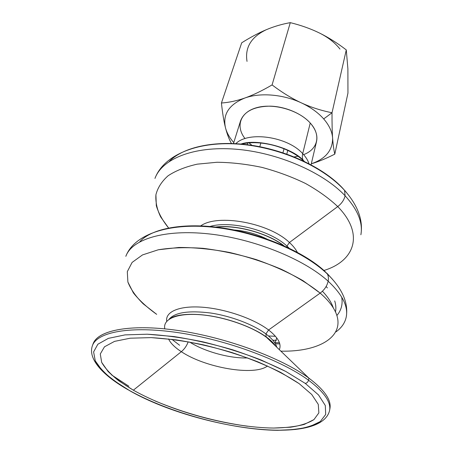 <?xml version="1.0" encoding="UTF-8"?>
<svg xmlns="http://www.w3.org/2000/svg" width="453" height="453" viewBox="0 0 453 453"><rect width="100%" height="100%" fill="white"/><g stroke="black" fill="none" stroke-linecap="round" stroke-linejoin="round"><path stroke-width="0.68" d="M269.49 240.356C257.383 233.912 244.478 230.384 230.781 229.767M281.115 243.72L280.611 244.762L281.115 243.72M154.96 178.437C161.857 159.145 193.148 145.94 235.209 149.15C277.202 152.293 323.125 172.236 345.09 195.781L344.586 190.39L342.632 188.131C323.895 168.04 287.423 150.555 251.166 145.237C214.881 139.926 183.131 147.078 169.314 161.404C183.131 147.078 214.881 139.926 251.166 145.237C287.423 150.555 323.895 168.04 342.632 188.131L344.586 190.39L345.09 195.781C357.785 209.711 363.051 222.706 360.882 234.767C363.051 222.706 357.785 209.711 345.09 195.781C344.15 199.898 341.692 203.493 337.728 206.579L289.422 242.502C269.252 222.87 217.706 213.499 200.758 225.871C217.706 213.499 269.252 222.87 289.422 242.502L286.953 246.087L289.422 242.502L337.728 206.579C364.925 234.326 354.416 261.222 323.946 270.469C354.416 261.222 364.925 234.326 337.728 206.579C341.692 203.493 344.15 199.898 345.09 195.781C323.125 172.236 277.202 152.293 235.209 149.15C193.148 145.94 161.857 159.145 154.96 178.437C163.471 155.526 196.104 141.387 236.97 144.014C277.949 146.619 322.31 165.77 344.586 190.39C357.847 205.373 363.283 220.169 360.882 234.767M209.988 226.472C230.747 220.254 270.288 230.288 286.953 246.087L289.065 248.102L286.953 246.087L286.834 247.055L286.953 246.087C270.288 230.288 230.747 220.254 209.988 226.472M125.826 256.341C131.778 239.444 164.031 228.986 208.986 233.907C253.867 238.754 303.895 259.042 328.148 281.194C328.674 278.436 328.414 276.041 327.383 274.02L324.637 271.092C303.567 251.732 262.463 233.941 223.103 228.046C183.708 222.134 151.336 228.488 139.79 241.806C151.336 228.488 183.708 222.134 223.103 228.046C262.463 233.941 303.567 251.732 324.637 271.092L327.383 274.02C328.414 276.041 328.674 278.436 328.148 281.194C342.168 294.28 348.221 306.098 346.302 316.653C348.221 306.098 342.168 294.28 328.148 281.194C327.072 285.945 324.41 289.92 320.163 293.114L268.584 329.982C253.918 318.753 225.537 308.906 202.429 307.213C179.252 305.469 165.068 311.794 166.732 321.313C165.068 311.794 179.252 305.469 202.429 307.213C225.537 308.906 253.918 318.753 268.584 329.982L265.911 333.935L268.584 329.982C278.125 337.502 281.709 344.065 279.331 349.671C281.709 344.065 278.125 337.502 268.584 329.982L320.163 293.114C358.578 326.556 330.112 352.253 280.86 351.149C330.112 352.253 358.578 326.556 320.163 293.114C324.41 289.92 327.072 285.945 328.148 281.194C303.895 259.042 253.867 238.754 208.986 233.907C164.031 228.986 131.778 239.444 125.826 256.341C134.094 234.444 168.052 222.921 211.347 227.038C254.863 231.166 302.78 250.481 327.383 274.02C342.185 288.425 348.493 302.638 346.302 316.653C345.146 322.632 341.726 327.695 336.041 331.834M169.048 319.291C174.841 312.423 188.635 310.316 210.419 312.983C230.956 315.984 253.448 324.552 265.911 333.935C272.072 338.623 275.69 343.046 276.777 347.213C275.69 343.046 272.072 338.623 265.911 333.935L266.183 336.879L266.619 337.434C251.755 326.234 222.916 316.347 199.699 314.676C176.415 312.955 162.565 319.337 164.824 328.85C162.565 319.337 176.415 312.955 199.699 314.676C222.916 316.347 251.755 326.234 266.619 337.434L266.183 336.879L265.911 333.935C253.448 324.552 230.956 315.984 210.419 312.983C188.635 310.316 174.841 312.423 169.048 319.291M189.603 342.026C204.535 351.636 230.045 358.617 247.785 357.944C230.045 358.617 204.535 351.636 189.603 342.026M276.755 337.887L274.926 343.085L276.755 337.887M337.049 315.299C341.375 310.124 342.921 304.037 341.681 297.038C342.921 304.037 341.375 310.124 337.049 315.299M297.315 252.287C295.628 249.02 292.995 245.758 289.422 242.502M269.88 340.056L270.243 340.078L269.88 340.056M272.785 340.209L276.409 340.328L272.785 340.209M326.149 286.455L327.372 287.938M334.699 300.905C335.922 304.824 336.183 308.493 335.492 311.913C336.183 308.493 335.922 304.824 334.699 300.905M275.469 336.29L268.465 335.967L275.469 336.29M339.999 49.083C334.886 42.627 328.029 37.265 319.422 32.995C328.278 37.339 337.23 42.973 346.279 49.909L347.893 68.839L347.955 93.069L334.795 154.133C326.205 158.499 318.368 161.727 311.29 163.816C318.368 161.727 326.205 158.499 334.795 154.133L347.955 93.069L347.893 68.839L346.279 49.909L332.026 112.752L323.691 118.918C329.178 125.271 332.145 131.642 332.61 138.029C332.157 131.483 331.964 123.057 332.026 112.752C321.171 110.577 310.939 107.282 301.336 102.865C310.622 107.225 318.074 112.576 323.691 118.918L332.026 112.752C331.964 123.057 332.157 131.483 332.61 138.029C333.074 144.564 333.799 149.932 334.795 154.133C333.799 149.932 333.074 144.564 332.61 138.029C332.706 150.334 325.605 158.918 311.302 163.776C325.605 158.918 332.706 150.334 332.61 138.029C332.145 131.642 329.178 125.271 323.691 118.918C318.074 112.576 310.622 107.225 301.336 102.865C310.939 107.282 321.171 110.577 332.026 112.752L346.279 49.909C337.23 42.973 328.278 37.339 319.422 32.995C310.571 28.681 300.86 25.232 290.294 22.65C300.86 25.232 310.571 28.681 319.422 32.995C328.029 37.265 334.886 42.627 339.999 49.083M282.882 153.046L284.093 148.471L282.882 153.046M322.428 291.228C327.944 297.038 331.579 302.615 333.323 307.972C331.579 302.615 327.944 297.038 322.428 291.228M279.433 342.745L274.671 342.683L279.433 342.745M272.899 342.627L272.576 342.615L272.899 342.627M311.069 164.767L316.522 141.591C317.847 135.549 315.752 129.36 310.231 123.018L302.712 153.652C302.106 156.194 302.242 158.369 303.125 160.175C302.242 158.369 302.106 156.194 302.712 153.652C305.809 156.936 307.898 160.277 308.98 163.675C307.898 160.277 305.809 156.936 302.712 153.652C287.678 136.557 248.233 130.917 235.826 143.658C248.233 130.917 287.678 136.557 302.712 153.652L310.231 123.018C301.692 113.493 285.243 106.5 270.203 106.149C254.161 106.421 244.286 111.308 240.577 120.815L233.471 143.544M247.78 142.769L247.123 144.966L247.78 142.769M303.567 160.917L304.076 161.551L303.567 160.917M342.632 188.131L342.106 187.769L342.632 188.131M304.371 161.693C290.6 147.384 259.937 138.992 240.803 144.303C259.937 138.992 290.6 147.384 304.371 161.693M324.637 271.092L323.153 270.203L324.637 271.092M285.039 246.715C268.335 233.153 235.441 224.156 214.161 227.321C235.441 224.156 268.335 233.153 285.039 246.715M92.814 344.727C96.398 330.696 128.912 323.47 177.44 330.396C225.877 337.253 281.658 357.898 308.918 378.153L266.619 337.434L308.918 378.153C281.959 358.136 227.163 337.7 179.06 330.633C130.872 323.504 97.786 330.18 93.12 343.793L92.435 345.628C97.072 332.089 130.17 325.503 178.425 332.683C226.596 339.795 281.494 360.231 308.51 380.197L308.918 378.153L308.51 380.197C307.978 382.072 306.891 383.136 305.248 383.385L318.527 394.948L325.294 405.48L325.701 414.455L320.288 421.545L309.824 426.567C300.679 428.895 289.835 430.146 277.298 430.316C231.834 429.744 169.36 412.859 129.19 390.35L113.845 380.554C105.272 373.867 99.082 367.309 95.277 360.888L93.607 351.919L97.859 344.223L108.358 338.374L125.022 334.892L147.259 334.206C164.507 335.203 183.137 337.768 203.154 341.89C223.357 346.851 242.717 352.898 261.228 360.039L285.832 371.477L305.248 383.385C306.891 383.136 307.978 382.072 308.51 380.197C281.494 360.231 226.596 339.795 178.425 332.683C130.17 325.503 97.072 332.089 92.435 345.628C87.514 359.104 103.318 375.775 128.324 389.92M171.857 339.303L179.62 345.277L171.857 339.303M128.833 386.205L111.602 374.948L128.833 386.205M155.079 400.962C184.818 413.312 215.622 421.737 247.502 426.245C215.622 421.737 184.818 413.312 155.079 400.962M129.077 390.344C193.454 427.524 320.633 447.53 329.591 410.509C331.16 402.071 324.133 391.97 308.51 380.197C324.133 391.97 331.16 402.071 329.591 410.509L329.937 408.583C331.511 400.095 324.507 389.954 308.918 378.153M299.127 383.629L280.837 372.496C266.087 365.146 249.603 358.436 231.387 352.372C212.706 346.913 194.286 342.74 176.138 339.858L151.206 337.621L130.294 338.193L114.524 341.381L104.484 346.8L100.289 353.969L101.67 362.372L108.108 371.505C114.637 377.802 123.052 384.025 133.358 390.186L181.336 351.687C174.728 347.377 170.464 343.119 168.561 338.918C170.464 343.119 174.728 347.377 181.336 351.687C205.13 367.745 254.371 376.318 267.485 365.979C254.371 376.318 205.13 367.745 181.336 351.687C184.507 349.048 186.789 345.747 188.182 341.772C186.789 345.747 184.507 349.048 181.336 351.687L133.358 390.186C171.228 411.539 230.764 427.626 273.68 428.051L290.537 427.207C300.424 425.712 308.227 423.176 313.957 419.603L318.867 412.87L318.278 404.382L311.732 394.472L299.127 383.629L311.732 394.472L318.278 404.382L318.867 412.87L313.957 419.603L304.246 424.404C295.696 426.641 285.503 427.859 273.68 428.051C230.764 427.626 171.228 411.539 133.358 390.186L118.918 380.911C110.894 374.591 105.141 368.414 101.67 362.372L100.289 353.969L104.484 346.8L114.524 341.381L130.294 338.193L151.206 337.621C167.372 338.595 184.807 341.013 203.505 344.875C222.372 349.512 240.464 355.158 257.78 361.817C274.042 368.85 287.825 376.12 299.127 383.629M273.544 343.663L273.833 343.68M275.333 343.759L279.778 343.929M156.687 314.348L143.233 303.855C135.872 296.573 130.753 289.297 127.888 282.032L127.299 271.67L132.1 262.429L142.485 254.931L158.284 249.779L178.867 247.468C194.637 247.44 211.523 249.099 229.507 252.451C247.598 256.738 264.858 262.332 281.285 269.246C296.67 276.704 309.631 284.66 320.163 293.114L303.057 280.701C289.161 272.729 273.544 265.69 256.194 259.586C238.352 254.263 220.656 250.515 203.125 248.335C186.262 247.168 171.319 247.644 158.284 249.779L142.485 254.931L132.1 262.429L127.299 271.67L127.888 282.032L133.403 292.938C139.281 300.299 147.038 307.434 156.687 314.348M168.578 227.967C162.65 220.634 158.561 213.216 156.313 205.713L155.911 194.784C157.672 187.769 161.727 181.438 168.08 175.787C175.747 170.69 185.464 166.817 197.219 164.162L216.981 162.265C231.455 162.417 246.449 164.128 261.959 167.389C277.355 171.517 291.868 176.874 305.492 183.465C318.221 190.594 328.963 198.301 337.728 206.579C328.963 198.301 318.221 190.594 305.492 183.465C291.868 176.874 277.355 171.517 261.959 167.389C246.449 164.128 231.455 162.417 216.981 162.265L197.219 164.162C185.464 166.817 175.747 170.69 168.08 175.787C161.727 181.438 157.672 187.769 155.911 194.784C155.436 202.015 157.027 209.399 160.673 216.925L168.578 227.967M326.907 273.233L332.632 279.456M344.444 190.118L346.766 192.882M248.782 142.667L252.378 145.696L248.782 142.667M293.691 156.998L298.334 156.228L293.691 156.998M264.076 335.628L264.433 335.662M233.776 142.57C229.58 137.814 226.811 132.865 225.469 127.729C227.117 134.156 229.139 139.473 231.551 143.686C229.139 139.473 227.117 134.156 225.469 127.729C222.542 114.394 229.003 104.49 244.858 98.018C260.141 92.44 283.074 94.281 301.336 102.865C291.743 98.414 281.993 92.435 272.077 84.926C281.993 92.435 291.743 98.414 301.336 102.865C283.074 94.281 260.141 92.44 244.858 98.018C236.772 100.843 228.963 102.503 221.432 103.007C222.497 113.046 223.844 121.291 225.469 127.729C223.844 121.291 222.497 113.046 221.432 103.007L241.698 42.809C250.469 37.282 258.708 32.899 266.421 29.655C274.105 26.438 282.06 24.105 290.294 22.65L272.077 84.926C262.004 90.804 252.933 95.164 244.858 98.018C252.933 95.164 262.004 90.804 272.077 84.926L290.294 22.65C282.06 24.105 274.105 26.438 266.421 29.655C251.228 36.886 244.767 47.463 247.027 61.393C244.767 47.463 251.228 36.886 266.421 29.655C258.708 32.899 250.469 37.282 241.698 42.809L221.432 103.007C228.963 102.503 236.772 100.843 244.858 98.018C229.003 104.49 222.542 114.394 225.469 127.729C226.811 132.865 229.58 137.814 233.776 142.57M245.05 138.607C235.384 126.517 240.016 112.084 256.97 107.588C273.788 102.933 298.963 110.238 310.231 123.018C321.522 135.254 317.7 149.445 303.612 154.632M305.248 383.385L285.832 371.477C270.107 363.606 252.497 356.415 233.006 349.914C212.995 344.065 193.289 339.608 173.873 336.545L147.259 334.206L125.022 334.892L108.358 338.374L97.859 344.223L93.607 351.919L95.277 360.888L102.27 370.594C109.281 377.264 118.256 383.85 129.19 390.35C169.36 412.859 231.834 429.744 277.298 430.316L295.192 429.478C305.73 427.938 314.093 425.288 320.288 421.545L325.701 414.455L325.294 405.48L318.527 394.948L305.248 383.385M287.836 150.107L286.732 154.365M304.314 161.353L303.125 160.175C291.347 147.259 256.336 138.425 241.019 144.037M275.271 342.627L274.62 342.61M272.831 342.559L272.508 342.547M275.566 346.052C273.952 343.34 270.826 340.282 266.183 336.879C254.473 328.38 233.063 319.875 212.865 316.307C192.616 312.644 175.889 314.41 170.458 318.431M215.566 227.038C235.832 224.343 267.899 233.119 283.974 245.753M259.716 146.976L260.928 142.746"/></g></svg>
